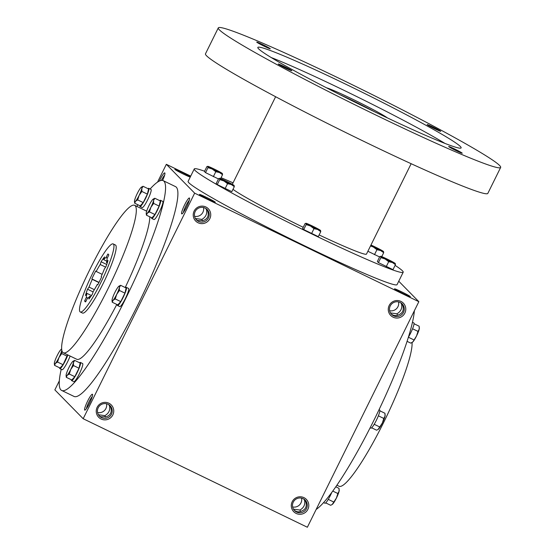 <?xml version="1.0" encoding="UTF-8"?>
<svg xmlns="http://www.w3.org/2000/svg" width="555" height="555" viewBox="0 0 555 555"><rect width="100%" height="100%" fill="white"/><g stroke="black" fill="none" stroke-linecap="round" stroke-linejoin="round"><path stroke-width="0.83" d="M161.394 180.41A7.458 1.131 115.8 0 1 164.641 175.172M159.354 181.062A8.818 1.332 115.8 0 1 164.835 172.952A8.818 1.332 115.8 0 1 164.911 173.091A8.818 1.332 115.8 0 1 162.594 180.451M206.661 209.048L207.757 211.157C209.082 215.867 207.528 219.017 203.088 220.592L197.677 220.529L196.088 219.475M202.485 220.841L201.909 219.385L195.409 218.497M207.188 209.804L206.571 209.95C207.251 214.001 205.697 217.151 201.909 219.385M183.414 212.378A7.458 1.131 115.8 0 1 185.765 206.044A7.458 1.131 115.8 0 1 189.276 200.265M189.47 198.052A8.818 1.332 115.8 0 1 189.546 198.19A8.818 1.332 115.8 0 1 186.771 206.529A8.818 1.332 115.8 0 1 181.957 213.876A8.818 1.332 115.8 0 1 184.177 205.759A8.818 1.332 115.8 0 1 189.47 198.052M109.675 405.289L110.764 407.398C112.096 412.115 110.542 415.258 106.102 416.833L100.691 416.77L99.102 415.716M105.499 417.083L104.916 415.633L98.422 414.745M110.195 406.045L109.585 406.191C110.265 410.249 108.711 413.392 104.916 415.633M86.427 408.619A7.458 1.131 115.8 0 1 88.779 402.285A7.458 1.131 115.8 0 1 92.29 396.506M92.484 394.293A8.818 1.332 115.8 0 1 92.56 394.432A8.818 1.332 115.8 0 1 89.778 402.77A8.818 1.332 115.8 0 1 84.964 410.124A8.818 1.332 115.8 0 1 87.191 402A8.818 1.332 115.8 0 1 92.484 394.293M294.143 510.135C296.363 511.925 298.701 512.3 301.143 511.252C305.583 509.677 307.137 506.528 305.812 501.817L304.716 499.708M293.463 509.157L299.957 510.045L300.539 511.502M299.957 510.045C303.751 507.811 305.305 504.662 304.626 500.61L305.236 500.464M391.129 313.894C393.356 315.684 395.687 316.052 398.136 315.011C402.569 313.429 404.13 310.287 402.798 305.569L401.709 303.46M390.449 312.916L396.95 313.804L397.533 315.261M396.95 313.804C400.738 311.563 402.292 308.42 401.612 304.362L402.229 304.223M163.205 180.659L175.533 186.626A116.536 17.628 115.8 0 1 176.317 187.195A116.536 17.628 115.8 0 1 139.243 302.031A116.536 17.628 115.8 0 1 73.981 396.416L61.647 390.442A116.536 17.628 -64.2 0 0 128.288 293.227A116.536 17.628 -64.2 0 0 163.205 180.659A116.536 17.628 -64.2 0 0 150.114 188.991M59.329 380.834L54.855 389.881L83.174 418.727L307.359 527.25L418.845 301.684L398.754 281.219M190.712 176.108L166.34 164.315L194.652 193.161L83.174 418.727M166.34 164.315L157.53 182.13M303.939 497.641A8.818 8.707 135.5 0 0 291.292 506.195A8.818 8.707 135.5 0 0 304.882 512.771A8.818 8.707 135.5 0 0 303.939 497.641M101.093 419.011A8.818 8.707 -44.5 0 1 100.15 403.88A8.818 8.707 -44.5 0 1 113.74 410.457A8.818 8.707 -44.5 0 1 101.093 419.011M400.925 301.4A8.818 8.707 135.5 0 0 388.278 309.947A8.818 8.707 135.5 0 0 401.869 316.53A8.818 8.707 135.5 0 0 400.925 301.4M198.079 222.77A8.818 8.707 -44.5 0 1 197.136 207.639A8.818 8.707 -44.5 0 1 210.727 214.216A8.818 8.707 -44.5 0 1 198.079 222.77M194.652 193.161L418.845 301.684M190.351 176.837A8.818 0.472 26.3 0 0 181.541 172.126A8.818 0.472 26.3 0 0 174.846 169.365A8.818 0.472 26.3 0 0 174.901 169.441A8.818 0.472 26.3 0 0 181.936 173.361A8.818 0.472 26.3 0 0 190.226 177.094M410.277 296.55A8.818 0.472 -153.7 0 1 410.312 296.675A8.818 0.472 -153.7 0 1 402.222 293.179A8.818 0.472 -153.7 0 1 394.522 288.877A8.818 0.472 -153.7 0 1 401.827 291.93A8.818 0.472 -153.7 0 1 410.277 296.55M199.543 194.541A8.818 0.472 26.3 0 0 207.57 198.954A8.818 0.472 26.3 0 0 215.271 202.263A8.818 0.472 26.3 0 0 207.598 197.913A8.818 0.472 26.3 0 0 199.481 194.458A8.818 0.472 26.3 0 0 199.543 194.541M336.878 485.188L339.043 486.236A81.89 12.383 -64.2 0 0 381.264 427.204A81.89 12.383 -64.2 0 0 412.06 342.532M316.17 509.435A116.536 17.628 -64.2 0 0 374.368 419.351A116.536 17.628 -64.2 0 0 414.37 310.731M63.291 352.744A81.89 12.383 -64.2 0 0 110.126 284.438A81.89 12.383 -64.2 0 0 134.657 205.329A81.89 12.383 -64.2 0 0 88.793 271.652A81.89 12.383 -64.2 0 0 62.743 352.349A81.89 12.383 -64.2 0 0 63.291 352.744L76.743 359.258A81.89 12.383 -64.2 0 0 116.807 304.445M125.215 287.532A81.89 12.383 -64.2 0 0 149.808 216.811M61.21 369.276A116.536 17.628 -64.2 0 0 60.863 389.874A116.536 17.628 -64.2 0 0 61.647 390.442M137.917 204.774A116.536 17.628 -64.2 0 0 136.814 206.377M80.267 311.972L82.508 313.055A37.795 5.716 -64.2 0 0 104.118 281.531A37.795 5.716 -64.2 0 0 115.44 245.019L113.199 243.936A37.795 5.716 -64.2 0 0 92.033 274.545A37.795 5.716 -64.2 0 0 80.01 311.785A37.795 5.716 -64.2 0 0 80.267 311.972A37.795 5.716 -64.2 0 0 101.877 280.442A37.795 5.716 -64.2 0 0 113.199 243.936M87.523 289.204A26.46 4.003 115.8 0 0 85.47 295.503L86.975 293.38A22.679 3.427 -64.2 0 0 86.393 297.362L84.693 300.803A26.46 4.003 115.8 0 0 85.206 301.767A26.46 4.003 115.8 0 0 85.685 301.809L87.385 298.375A22.679 3.427 -64.2 0 0 89.813 296.266L88.911 299.013A26.46 4.003 115.8 0 0 92.373 294.143L93.268 291.403A22.679 3.427 -64.2 0 0 97.285 284.444L97.715 284.888A26.46 4.003 115.8 0 0 101.614 276.994L101.183 276.55A22.679 3.427 -64.2 0 0 104.43 268.821L105.936 266.698A26.46 4.003 115.8 0 0 107.996 260.406L106.491 262.522A22.679 3.427 -64.2 0 0 107.066 258.547L108.773 255.106A26.46 4.003 115.8 0 0 108.26 254.141A26.46 4.003 115.8 0 0 107.781 254.093L106.081 257.534A22.679 3.427 -64.2 0 0 103.653 259.636L104.548 256.896A26.46 4.003 115.8 0 0 101.093 261.766L100.191 264.506A22.679 3.427 -64.2 0 0 96.181 271.457L95.751 271.02A26.46 4.003 115.8 0 0 91.853 278.915L92.283 279.352A22.679 3.427 -64.2 0 0 89.036 287.088L87.523 289.204L93.108 291.909M107.261 262.897L106.491 262.522M107.781 254.093L108.593 254.488M107.281 258.117L106.081 257.534M106.803 261.162L103.653 259.636M101.093 261.766L106.727 264.492M105.63 267.135L100.191 264.506M102.169 274.357L96.181 271.457M91.853 278.915L99.005 282.377M98.915 282.564L92.283 279.352M94.343 289.654L89.036 287.088M91.45 295.551L86.975 293.38M84.693 300.803L85.9 301.386M87.919 298.104L86.393 297.362M90.666 296.682L89.813 296.266M97.812 284.701L97.285 284.444M198.53 221.389A7.458 7.361 -44.5 0 1 196.671 209.471A7.458 7.361 -44.5 0 1 207.806 219.01A7.458 7.361 -44.5 0 1 198.53 221.389M203.532 207.487A7.458 7.361 -44.5 0 1 194.569 216.29M389.61 310.703A7.458 7.361 135.5 0 0 398.573 301.906M400.169 302.461A7.458 7.361 135.5 0 0 391.552 314.359A7.458 7.361 135.5 0 0 402.028 314.387A7.458 7.361 135.5 0 0 400.169 302.461M101.537 417.637A7.458 7.361 -44.5 0 1 99.685 405.712A7.458 7.361 -44.5 0 1 110.82 415.258A7.458 7.361 -44.5 0 1 101.537 417.637M106.539 403.735A7.458 7.361 -44.5 0 1 97.576 412.531M292.624 506.944A7.458 7.361 135.5 0 0 301.587 498.147M303.183 498.702A7.458 7.361 135.5 0 0 294.559 510.6A7.458 7.361 135.5 0 0 305.035 510.628A7.458 7.361 135.5 0 0 303.183 498.702M108.822 404.664L109.585 406.191M205.808 208.423L206.571 209.95M401.612 304.362L400.849 302.836M304.626 500.61L303.863 499.077M204.608 171.224A116.536 6.23 26.3 0 0 194.25 168.956L188.117 181.36A116.536 6.23 26.3 0 0 188.901 182.803A116.536 6.23 26.3 0 0 297.771 242.486A116.536 6.23 26.3 0 0 397.061 284.632L403.194 272.227A116.536 6.23 26.3 0 0 395.104 265.373M194.25 168.956A116.536 6.23 26.3 0 0 195.034 170.399A116.536 6.23 26.3 0 0 303.904 230.082A116.536 6.23 26.3 0 0 403.194 272.227M233.058 182.852A116.536 6.23 26.3 0 0 221.063 177.697M232.989 189.324A75.591 4.038 26.3 0 0 303.238 227.314M319.125 234.938A75.591 4.038 26.3 0 0 366.487 254.086L411.151 163.711M218.295 27.882L205.475 53.821A157.481 8.415 26.3 0 0 206.543 55.771A157.481 8.415 26.3 0 0 353.667 136.426A157.481 8.415 26.3 0 0 487.838 193.376L500.659 167.437A157.481 8.415 26.3 0 0 363.206 90.111A157.481 8.415 26.3 0 0 218.295 27.882A157.481 8.415 26.3 0 0 219.364 29.831A157.481 8.415 26.3 0 0 366.487 110.48A157.481 8.415 26.3 0 0 500.659 167.437M258.595 48.819A113.386 6.063 26.3 0 0 364.524 106.893A113.386 6.063 26.3 0 0 461.129 147.894A113.386 6.063 26.3 0 0 362.165 92.227A113.386 6.063 26.3 0 0 257.832 47.418A113.386 6.063 26.3 0 0 258.595 48.819M427.197 124.688A7.562 0.402 26.3 0 0 434.079 128.469A7.562 0.402 26.3 0 0 440.684 131.306A7.562 0.402 26.3 0 0 434.1 127.581A7.562 0.402 26.3 0 0 427.149 124.618A7.562 0.402 26.3 0 0 427.197 124.688M278.312 64.116A7.562 0.402 26.3 0 0 285.194 67.904A7.562 0.402 26.3 0 0 291.791 70.742A7.562 0.402 26.3 0 0 285.214 67.009A7.562 0.402 26.3 0 0 278.256 64.047A7.562 0.402 26.3 0 0 278.312 64.116M256.785 42.194A7.562 0.402 26.3 0 0 263.667 45.975A7.562 0.402 26.3 0 0 270.264 48.812A7.562 0.402 26.3 0 0 263.687 45.087A7.562 0.402 26.3 0 0 256.736 42.124A7.562 0.402 26.3 0 0 256.785 42.194M448.724 146.61A7.562 0.402 26.3 0 0 455.606 150.398A7.562 0.402 26.3 0 0 462.204 153.236A7.562 0.402 26.3 0 0 455.627 149.503A7.562 0.402 26.3 0 0 448.669 146.541A7.562 0.402 26.3 0 0 448.724 146.61M444.978 143.426A113.386 6.063 26.3 0 0 271.194 57.533M387.376 117.896A35.277 1.887 26.3 0 0 357.531 101.607A35.277 1.887 26.3 0 0 326.458 87.787M374.195 111.59A35.277 1.887 26.3 0 0 339.473 94.433M305.971 223.394A8.186 0.437 26.3 0 0 310.411 225.975A8.186 0.437 26.3 0 0 317.703 229.499A8.186 0.437 26.3 0 0 320.589 230.498A8.186 0.437 26.3 0 0 320.547 230.45A8.186 0.437 26.3 0 0 316.107 227.876A8.186 0.437 26.3 0 0 308.823 224.352A8.186 0.437 26.3 0 0 305.971 223.276A8.186 0.437 26.3 0 0 305.971 223.394L306.18 224.595L310.411 225.975L313.998 228.66L317.703 229.499L320.755 231.65L318.293 236.631L303.717 229.576L302.655 228.494L305.118 223.512L305.971 223.394L305.118 223.512M306.18 224.595L303.717 229.576M313.998 228.66L311.535 233.648M320.547 230.45L320.755 231.65M380.675 256.417A8.186 0.437 26.3 0 0 385.114 258.991A8.186 0.437 26.3 0 0 392.399 262.515A8.186 0.437 26.3 0 0 395.285 263.521A8.186 0.437 26.3 0 0 395.243 263.465A8.186 0.437 26.3 0 0 390.803 260.892A8.186 0.437 26.3 0 0 383.519 257.367A8.186 0.437 26.3 0 0 380.668 256.292A8.186 0.437 26.3 0 0 380.675 256.417L380.883 257.61L385.114 258.991L388.694 261.683L392.399 262.515L395.451 264.666L392.989 269.647L378.413 262.598L377.351 261.516L379.814 256.528L380.675 256.417L379.814 256.528M380.883 257.61L378.413 262.598M388.694 261.683L386.231 266.664M395.243 263.465L395.451 264.666M370.691 245.581A8.186 0.437 26.3 0 0 373.362 247.017A8.186 0.437 26.3 0 0 380.647 250.548A8.186 0.437 26.3 0 0 383.533 251.547A8.186 0.437 26.3 0 0 383.491 251.498A8.186 0.437 26.3 0 0 379.051 248.924A8.186 0.437 26.3 0 0 371.767 245.393A8.186 0.437 26.3 0 0 370.955 245.046M370.511 245.941L373.362 247.017L376.942 249.708L380.647 250.548L383.699 252.691L381.757 256.625M367.882 251.262L379.606 256.958M376.942 249.708L374.479 254.689M383.491 251.498L383.699 252.691M207.771 166.438L206.918 166.549L207.771 166.438A8.186 0.437 26.3 0 0 212.211 169.011A8.186 0.437 26.3 0 0 219.502 172.536A8.186 0.437 26.3 0 0 222.388 173.542A8.186 0.437 26.3 0 0 222.347 173.493A8.186 0.437 26.3 0 0 217.907 170.912A8.186 0.437 26.3 0 0 210.623 167.388A8.186 0.437 26.3 0 0 207.771 166.313A8.186 0.437 26.3 0 0 207.771 166.438L207.979 167.631L212.211 169.011L215.798 171.703L219.502 172.536L222.555 174.686L220.612 178.62M206.918 166.549L204.455 171.537L205.517 172.619L218.462 178.946M207.979 167.631L205.517 172.619M215.798 171.703L213.335 176.684M222.347 173.493L222.555 174.686M219.523 178.405A8.186 0.437 26.3 0 0 223.963 180.986A8.186 0.437 26.3 0 0 231.255 184.51A8.186 0.437 26.3 0 0 234.141 185.509A8.186 0.437 26.3 0 0 234.099 185.46A8.186 0.437 26.3 0 0 229.659 182.886A8.186 0.437 26.3 0 0 222.375 179.362A8.186 0.437 26.3 0 0 219.523 178.287A8.186 0.437 26.3 0 0 219.523 178.405L219.731 179.605L223.963 180.986L227.55 183.67L231.255 184.51L234.307 186.66L231.844 191.642L217.269 184.586L216.207 183.504L218.67 178.523L219.523 178.405L218.67 178.523M219.731 179.605L217.269 184.586M227.55 183.67L225.087 188.658M234.099 185.46L234.307 186.66M118.971 286.165L120.602 285.305L119.367 287.573A8.186 1.242 -64.2 0 0 118.916 286.2A8.186 1.242 -64.2 0 0 118.451 286.637A8.186 1.242 -64.2 0 0 114.85 292.513A8.186 1.242 -64.2 0 0 112.172 299.332A8.186 1.242 -64.2 0 0 112.034 300.415A8.186 1.242 -64.2 0 0 113.095 300.269A8.186 1.242 -64.2 0 0 116.689 294.393A8.186 1.242 -64.2 0 0 119.367 287.573L119.436 290.473L116.689 294.393L115.253 298.937L113.095 300.269L112.235 302.232L112.048 300.546M112.235 302.232L117.75 304.903L120.761 301.608L124.944 293.144L126.117 287.969L120.602 285.305M119.72 306.547A10.08 1.526 -64.2 0 0 119.783 306.596A10.08 1.526 -64.2 0 0 125.548 298.188A10.08 1.526 -64.2 0 0 128.566 288.447L126.325 287.365A10.08 1.526 -64.2 0 0 125.569 287.705M117.341 304.702A10.08 1.526 -64.2 0 0 117.48 305.458A10.08 1.526 -64.2 0 0 117.542 305.507A10.08 1.526 -64.2 0 0 123.307 297.098A10.08 1.526 -64.2 0 0 126.325 287.365M124.944 293.144L119.436 290.473M120.761 301.608L115.253 298.937M153.159 199.113L154.796 198.246L153.562 200.515A8.186 1.242 -64.2 0 0 153.104 199.148A8.186 1.242 -64.2 0 0 152.639 199.578A8.186 1.242 -64.2 0 0 149.038 205.461A8.186 1.242 -64.2 0 0 146.36 212.281A8.186 1.242 -64.2 0 0 146.222 213.363A8.186 1.242 -64.2 0 0 147.283 213.217A8.186 1.242 -64.2 0 0 150.884 207.334A8.186 1.242 -64.2 0 0 153.562 200.515L153.624 203.414L150.884 207.334L149.441 211.885L147.283 213.217L146.43 215.18L146.243 213.495M146.43 215.18L151.945 217.844L154.956 214.549L159.139 206.085L160.312 200.917L154.796 198.246M153.908 219.489A10.08 1.526 -64.2 0 0 153.978 219.537A10.08 1.526 -64.2 0 0 159.743 211.129A10.08 1.526 -64.2 0 0 162.761 201.396L160.52 200.313A10.08 1.526 -64.2 0 0 159.757 200.653M151.529 217.65A10.08 1.526 -64.2 0 0 151.668 218.406A10.08 1.526 -64.2 0 0 151.737 218.455A10.08 1.526 -64.2 0 0 157.495 210.047A10.08 1.526 -64.2 0 0 160.52 200.313M159.139 206.085L153.624 203.414M154.956 214.549L149.441 211.885M141.407 187.139L143.044 186.279L141.809 188.547A8.186 1.242 -64.2 0 0 141.352 187.174A8.186 1.242 -64.2 0 0 140.887 187.611A8.186 1.242 -64.2 0 0 137.286 193.487A8.186 1.242 -64.2 0 0 134.608 200.306A8.186 1.242 -64.2 0 0 134.47 201.389A8.186 1.242 -64.2 0 0 135.531 201.243A8.186 1.242 -64.2 0 0 139.132 195.36A8.186 1.242 -64.2 0 0 141.809 188.547L141.872 191.447L139.132 195.36L137.689 199.911L135.531 201.243L134.678 203.206L134.49 201.52M134.678 203.206L140.193 205.877L143.204 202.582L147.387 194.118L148.56 188.943L143.044 186.279M142.156 207.521A10.08 1.526 -64.2 0 0 142.226 207.57A10.08 1.526 -64.2 0 0 147.991 199.162A10.08 1.526 -64.2 0 0 151.009 189.422L148.768 188.339A10.08 1.526 -64.2 0 0 148.012 188.679M139.777 205.676A10.08 1.526 -64.2 0 0 139.916 206.432A10.08 1.526 -64.2 0 0 139.985 206.481A10.08 1.526 -64.2 0 0 145.743 198.073A10.08 1.526 -64.2 0 0 148.768 188.339M147.387 194.118L141.872 191.447M143.204 202.582L137.689 199.911M61.272 349.275L61.64 349.033M61.654 349.199A8.186 1.242 -64.2 0 0 61.223 349.31A8.186 1.242 -64.2 0 0 60.752 349.747A8.186 1.242 -64.2 0 0 57.158 355.623A8.186 1.242 -64.2 0 0 54.48 362.443A8.186 1.242 -64.2 0 0 54.341 363.525A8.186 1.242 -64.2 0 0 55.396 363.379A8.186 1.242 -64.2 0 0 58.997 357.503A8.186 1.242 -64.2 0 0 61.674 350.684A8.186 1.242 -64.2 0 0 61.778 350.136M61.799 350.247L61.737 353.584L58.997 357.503L57.553 362.047L55.396 363.379L54.543 365.343L54.355 363.664M62.021 369.658A10.08 1.526 -64.2 0 0 62.091 369.706A10.08 1.526 -64.2 0 0 65.65 365.447A10.08 1.526 -64.2 0 0 70.103 356.039M59.649 367.812A10.08 1.526 -64.2 0 0 59.78 368.569A10.08 1.526 -64.2 0 0 59.85 368.617A10.08 1.526 -64.2 0 0 63.409 364.358A10.08 1.526 -64.2 0 0 67.856 354.957M54.543 365.343L60.058 368.014L63.069 364.718L67.578 354.818M67.252 356.254L61.737 353.584M63.069 364.718L57.553 362.047M73.024 361.25L74.661 360.382L73.427 362.658A8.186 1.242 -64.2 0 0 72.976 361.284A8.186 1.242 -64.2 0 0 72.504 361.714A8.186 1.242 -64.2 0 0 68.91 367.597A8.186 1.242 -64.2 0 0 66.232 374.417A8.186 1.242 -64.2 0 0 66.094 375.499A8.186 1.242 -64.2 0 0 67.148 375.353A8.186 1.242 -64.2 0 0 70.749 369.47A8.186 1.242 -64.2 0 0 73.427 362.658L73.489 365.558L70.749 369.47L69.306 374.021L67.148 375.353L66.295 377.317L66.107 375.631M66.295 377.317L71.81 379.988L74.821 376.692L79.004 368.222L80.177 363.053L74.661 360.382M73.773 381.625A10.08 1.526 -64.2 0 0 73.843 381.673A10.08 1.526 -64.2 0 0 79.608 373.272A10.08 1.526 -64.2 0 0 82.626 363.532L80.385 362.45A10.08 1.526 -64.2 0 0 79.629 362.79M71.401 379.787A10.08 1.526 -64.2 0 0 71.533 380.543A10.08 1.526 -64.2 0 0 71.602 380.591A10.08 1.526 -64.2 0 0 77.367 372.183A10.08 1.526 -64.2 0 0 80.385 362.45M79.004 368.222L73.489 365.558M74.821 376.692L69.306 374.021M378.371 415.82L383.796 418.442L385.031 416.174L384.962 413.274L379.863 410.804M385.156 414.953A8.186 1.242 115.8 0 1 385.17 415.091A8.186 1.242 115.8 0 1 385.031 416.174A8.186 1.242 115.8 0 1 382.353 422.993A8.186 1.242 115.8 0 1 378.753 428.869A8.186 1.242 115.8 0 1 378.288 429.306A8.186 1.242 115.8 0 1 378.233 429.341M379.058 409.708L379.662 409.999A10.08 1.526 115.8 0 1 376.637 419.733A10.08 1.526 115.8 0 1 370.879 428.141L370.136 427.787M371.635 427.801L376.595 430.201L378.135 429.41L382.353 422.993L383.796 418.442M374.195 424.291L379.613 426.906M412.566 328.768L417.984 331.39L419.219 329.122L419.157 326.215L414.051 323.745M419.344 327.901A8.186 1.242 115.8 0 1 419.358 328.033A8.186 1.242 115.8 0 1 419.219 329.122A8.186 1.242 115.8 0 1 416.541 335.935A8.186 1.242 115.8 0 1 412.948 341.818A8.186 1.242 115.8 0 1 412.476 342.248A8.186 1.242 115.8 0 1 412.421 342.289M412.483 322.282L413.85 322.941A10.08 1.526 115.8 0 1 412.837 328.067A10.08 1.526 115.8 0 1 408.431 337.156M407.092 341.36L410.79 343.15L412.948 341.818L416.541 335.935L417.984 331.39M408.404 337.239L413.801 339.854M332.75 491.057L337.849 493.527L339.084 491.258L339.022 488.358L335.782 486.784M339.209 490.037A8.186 1.242 115.8 0 1 339.223 490.169A8.186 1.242 115.8 0 1 339.084 491.258A8.186 1.242 115.8 0 1 336.406 498.071A8.186 1.242 115.8 0 1 332.813 503.954A8.186 1.242 115.8 0 1 332.341 504.384A8.186 1.242 115.8 0 1 332.285 504.426M331.855 492.278A10.08 1.526 115.8 0 1 324.932 503.225L323.586 502.573M325.688 502.885L330.655 505.286L332.195 504.495L336.406 498.071L337.849 493.527M328.255 499.368L333.666 501.991M134.657 205.329L146.673 211.15M275.62 96.73L232.323 184.329M117.542 305.507L119.783 306.596M112.034 300.415L112.055 300.865M151.737 218.455L153.978 219.537M146.222 213.363L146.249 213.814M139.985 206.481L142.226 207.57M134.47 201.389L134.497 201.84M59.85 368.617L62.091 369.706M54.341 363.525L54.362 363.976M71.602 380.591L73.843 381.673M66.094 375.499L66.114 375.95M385.17 415.091L385.142 414.64M419.358 328.033L419.337 327.589M339.223 490.169L339.202 489.725"/></g></svg>
